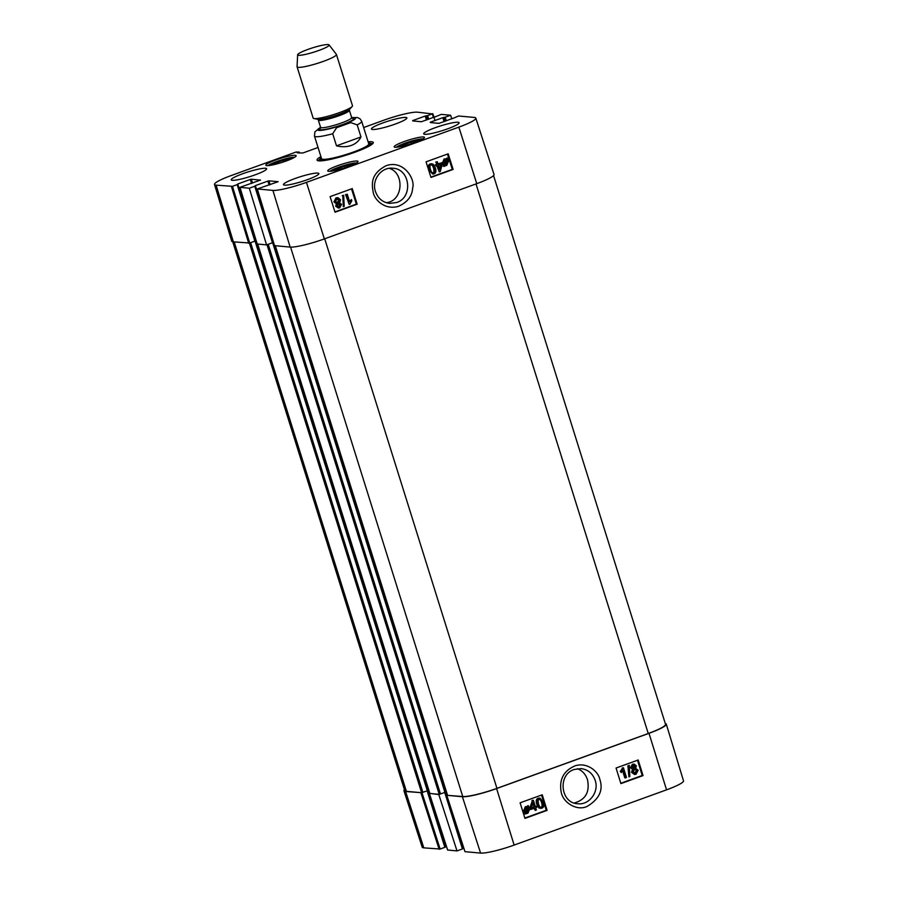 <?xml version="1.0" encoding="UTF-8"?>
<svg xmlns="http://www.w3.org/2000/svg" width="898" height="898" viewBox="0 0 898 898"><rect width="100%" height="100%" fill="white"/><g stroke="black" fill="none" stroke-linecap="round" stroke-linejoin="round"><path stroke-width="1.35" d="M577.38 768.699C582.263 770.563 585.631 774.233 587.494 779.722C589.964 792.025 585.552 799.781 574.249 803.003M493.552 175.57L665.53 724.327A27.838 3.783 162.6 0 1 648.244 733.509L496.942 788.354A27.838 3.783 162.6 0 1 462.751 796.526L446.8 795.302L464.973 851.663L480.587 853.1A27.31 3.704 -17.4 0 0 514.139 845.074L666.552 789.836A27.31 3.704 -17.4 0 0 683.501 780.833L666.294 724.147A27.838 3.783 162.6 0 1 649.007 733.318L496.594 788.567A27.838 3.783 162.6 0 1 462.403 796.739L446.8 795.302M665.272 723.53A27.838 3.783 162.6 0 1 666.294 724.147M421.847 792.721L405.615 791.508A27.838 3.783 162.6 0 1 403.965 790.801A27.838 3.783 162.6 0 1 404.448 789.724M444.757 792.507L462.436 848.958L457.003 850.922L438.819 794.573L429.861 793.405M438.819 794.573L439.448 794.337M534.187 806.988L531.29 808.032L532.817 802.588L534.187 806.988L532.57 803.497M531.38 807.74L533.625 806.92M534.523 808.088L530.527 809.536L530.179 808.436L532.424 800.601L533.356 800.264L535.32 806.572L536.555 806.123L536.903 807.223L535.657 807.672L536.375 810.007L535.253 810.411L534.523 808.088M530.179 808.436L530.527 809.536M529.629 808.368L532.424 800.601M531.874 800.533L533.356 800.264M535.242 806.337L536.555 806.123M534.041 808.256L535.253 810.411M526.34 812.544L527.126 812.421L528.372 809.199L527.541 807.762M528.103 807.818L528.922 809.266L527.676 812.488L526.206 812.454L528.103 807.818M526.138 807.448L527.631 807.504L525.734 812.14L524.881 810.703L526.138 807.448L527.631 807.504L525.577 807.381M525.341 811.691L527.081 807.448M528.361 805.708L529.73 808.952L527.923 813.184L524.96 814.026L525.409 812.926L524.084 811.006L525.914 806.741L527.934 806.752L527.811 805.652L527.418 806.606M526.868 813.386L525.902 813.184M526.307 813.319L525.352 813.128L526.307 813.319M524.41 813.958L525.409 812.926M524.859 812.858L523.523 810.939L525.352 806.673L527.384 806.696M526.598 806.505L527.934 806.752M633.27 765.309L635.234 766.32L634.224 768.351L632.226 767.33L633.977 765.208M633.202 768.396L634.684 766.252L632.708 765.242M634.493 769.35L637.008 770.652L635.75 773.279L633.258 771.966L634.493 769.35L635.402 769.227M634.572 773.346L636.457 770.596L635.122 769.216M635.649 768.351L638.175 770.215L636.053 774.267L634.493 774.48L632.08 772.381L633.079 769.283L631.081 767.801L632.944 764.333L634.336 764.142L636.413 765.904L635.537 768.306M634.493 774.48L631.53 772.314L632.529 769.216L630.519 767.734L632.383 764.265L634.336 764.142M633.079 769.283L632.237 769.193M628.454 765.814L629.375 765.489L629.824 776.523L628.914 776.86L627.904 765.747L629.375 765.489M627.904 765.747L628.914 776.86M625.356 777.96L622.999 770.338L621.18 772.606L620.821 771.449L623.459 767.768L626.49 777.545L624.806 777.893L622.64 770.933M620.821 771.449L621.18 772.606M620.26 771.382L622.718 768.037M622.168 767.97L623.459 767.768M539.047 799.254C540.113 798.569 541.135 799.669 542.134 802.576C542.953 805.54 542.751 807.089 541.539 807.223C540.495 807.908 539.462 806.808 538.463 803.901L538.025 800.399L539.72 799.175M540.607 807.246L540.989 807.156C542.201 807.021 542.392 805.472 541.584 802.509C540.585 799.602 539.552 798.502 538.497 799.186M538.755 798.266L540.035 798.086L543.301 802.15C544.334 805.45 543.851 807.47 541.842 808.2L539.44 807.964L537.296 804.327C536.263 801.005 536.757 798.984 538.755 798.266L540.035 798.086M540.54 808.38L538.89 807.897L536.735 804.26C535.713 800.937 536.196 798.917 538.205 798.199M620.787 783.258L642.205 775.49L637.479 760.258M524.836 818.044L546.253 810.277L541.528 795.044M620.9 783.617L616.062 768.026L638.197 760L643.035 775.591L620.9 783.617M643.035 775.591L642.205 775.49M524.948 818.392L520.11 802.812L542.246 794.786L547.084 810.366L524.948 818.392M547.084 810.366L546.253 810.277M574.249 769.474L581.096 768.621C588.033 769.552 592.736 773.492 595.206 780.441C599.258 791.868 589.2 805.27 577.74 803.744C560.408 803.149 557.49 774.503 574.249 769.474M586.955 806.516C599.078 799.287 603.411 790.363 599.943 779.767C598.461 771.494 587.281 761.942 575.18 765.792C563.663 770.72 558.994 779.464 561.171 792.025C562.743 802.06 576.224 811.343 586.955 806.516M462.436 848.958L462.953 848.677L445.24 792.317M447.631 850.002L457.003 850.922M446.418 846.354L445.419 846.713L427.74 790.274M427.156 790.891L444.836 847.33L445.352 847.061L427.639 790.689M444.836 847.33L440.143 849.037L421.97 792.698M403.965 790.801L422.183 847.173A27.31 3.704 -17.4 0 0 423.8 847.858L440.143 849.037M463.817 848.049L463.02 848.341L445.341 791.89M360.974 136.956C358.964 140.952 355.754 143.781 351.331 145.42C346.864 146.991 341.925 147.137 336.492 145.835L332.709 133.746L336.57 127.729L350.736 122.599L357.191 124.878L360.974 136.956L336.492 145.835M318.902 50.445A16.49 2.234 162.6 0 1 297.642 54.756A16.49 2.234 162.6 0 1 312.729 47.796A16.49 2.234 162.6 0 1 329.083 44.9A16.49 2.234 162.6 0 1 318.902 50.445M329.083 44.9L336.357 54.351A20.62 2.795 162.6 0 1 336.424 54.475A20.62 2.795 162.6 0 1 323.628 61.277A20.62 2.795 162.6 0 1 297.081 66.811A20.62 2.795 162.6 0 1 297.058 66.665L297.642 54.756M336.424 54.475L352.487 105.728A20.62 2.795 162.6 0 1 352.128 106.536A20.62 2.795 162.6 0 1 339.691 112.531A20.62 2.795 162.6 0 1 313.896 118.514A20.62 2.795 162.6 0 1 313.144 118.053L297.081 66.811M389.204 168.341C404.717 172.697 403.348 201.332 386.196 202.656M274.171 164.581L275.349 163.167L282.791 160.461L288.954 159.316L288.168 160.259M335.998 170.306L337.244 168.869L344.686 166.164L350.826 165.041L350.007 165.984M337.592 165.692A15.872 2.155 162.6 0 1 358.033 161.438A15.872 2.155 162.6 0 1 343.53 168.24A15.872 2.155 162.6 0 1 327.736 170.923A15.872 2.155 162.6 0 1 337.592 165.692M375.476 191.555C371.323 180.094 381.369 166.714 392.853 168.24C410.229 168.846 413.361 197.481 396.579 202.533L389.721 203.386C382.739 202.443 377.991 198.503 375.476 191.555M446.317 120.837L445.184 117.223L444.173 117.458L445.341 121.196M445.184 117.223L450.628 115.247L451.784 118.862M435.171 116.875L441.277 114.383L450.628 115.247M412.777 120.938L421.42 121.735L435.44 116.65M412.665 120.601L425.214 116.044L426.46 120.029M427.437 119.681L426.224 115.808L425.214 116.044M426.224 115.808L427.74 119.569M428.716 119.221L427.583 115.595L426.572 115.842M427.583 115.595L432.286 113.889L433.453 117.503M363.645 127.538L383.861 120.209A27.31 3.704 162.6 0 1 417.413 112.183L432.286 113.889M318.038 147.485L302.817 153.008L297.137 152.817L298.518 152.189L298.765 152.963M232.459 186.324L237.162 184.618L254.875 241.147L249.711 243.021L232.459 186.324L216.115 185.156A27.31 3.704 162.6 0 1 214.499 184.46A27.31 3.704 162.6 0 1 231.448 175.458L296.217 151.975L298.518 152.189M256.042 240.316L255.459 240.529L237.746 184L237.162 184.618M237.746 184L250.284 179.454L251.541 183.439M252.518 183.091L251.305 179.218L250.284 179.454M251.305 179.218L260.532 180.128M249.318 188.221L254.763 186.245L272.476 242.774L266.571 244.907L249.318 188.221L239.923 187.334L260.51 180.06M273.441 242.011L255.346 185.628L254.763 186.245M255.346 185.628L267.885 181.082L269.142 185.067M270.118 184.707L268.906 180.835L267.885 181.082M268.906 180.835L278.111 181.688M452.772 118.491L458.597 115.988L474.2 117.425A27.31 3.704 162.6 0 1 475.817 118.109A27.31 3.704 162.6 0 1 458.867 127.123L306.454 182.373A27.31 3.704 162.6 0 1 272.902 190.387L257.299 188.95L278.167 181.71M430.378 122.566L439.021 123.363L453.041 118.278M430.265 122.218L442.815 117.672L444.061 121.657M445.038 121.309L443.825 117.425L442.815 117.672M404.021 141.615A15.872 2.155 162.6 0 1 424.462 137.36A15.872 2.155 162.6 0 1 409.959 144.163A15.872 2.155 162.6 0 1 394.166 146.845A15.872 2.155 162.6 0 1 404.021 141.615M435.216 127.707A18.555 2.514 162.6 0 1 459.114 122.734A18.555 2.514 162.6 0 1 442.153 130.681A18.555 2.514 162.6 0 1 423.699 133.824A18.555 2.514 162.6 0 1 435.216 127.707M382.963 122.891A18.555 2.514 162.6 0 1 406.861 117.907A18.555 2.514 162.6 0 1 389.9 125.866A18.555 2.514 162.6 0 1 371.446 129.009A18.555 2.514 162.6 0 1 382.963 122.891M242.729 173.729A18.555 2.514 162.6 0 1 266.627 168.745A18.555 2.514 162.6 0 1 249.666 176.693A18.555 2.514 162.6 0 1 231.213 179.847A18.555 2.514 162.6 0 1 242.729 173.729M294.982 178.545A18.555 2.514 162.6 0 1 318.869 173.561A18.555 2.514 162.6 0 1 301.919 181.519A18.555 2.514 162.6 0 1 283.465 184.662A18.555 2.514 162.6 0 1 294.982 178.545M275.708 159.99A15.872 2.155 162.6 0 1 296.16 155.724A15.872 2.155 162.6 0 1 281.658 162.527A15.872 2.155 162.6 0 1 265.864 165.221A15.872 2.155 162.6 0 1 275.708 159.99M320.9 156.611A29.477 3.996 -17.4 0 0 317.454 160.54A29.477 3.996 -17.4 0 0 354.991 152.2A29.477 3.996 -17.4 0 0 373.186 143.074A29.477 3.996 -17.4 0 0 368.113 141.817M344.686 166.164L345.169 167.713M337.244 168.869L337.581 169.924M282.791 160.461L283.274 162.01M275.349 163.167L275.686 164.222M402.484 146.217L403.651 144.791L411.093 142.097L417.256 140.952L416.481 141.895M411.093 142.097L411.587 143.635M403.651 144.791L403.988 145.846M321.226 157.644A26.199 3.558 -17.4 0 0 320.159 159.069A26.199 3.558 -17.4 0 0 346.246 154.748A26.199 3.558 -17.4 0 0 370.133 143.411A26.199 3.558 -17.4 0 0 368.629 142.861A26.199 3.558 -17.4 0 0 368.438 142.849M321.529 158.576A24.74 3.356 -17.4 0 0 346.168 154.49A24.74 3.356 -17.4 0 0 368.719 143.781M257.299 188.95L274.541 245.648L290.155 247.085A27.838 3.783 -17.4 0 0 324.346 238.913L476.759 183.663A27.838 3.783 -17.4 0 0 494.035 174.481L475.817 118.109M272.476 242.774L272.981 242.494L255.245 186.021L272.97 242.561M257.198 243.987L266.571 244.907M254.875 241.147L255.38 240.877L237.644 184.393M214.499 184.46L231.706 241.135A27.838 3.783 -17.4 0 0 233.368 241.843L249.711 243.021M438.437 165.187L441.333 164.132L439.829 169.587L438.437 165.187M439.537 168.644L440.716 164.356M438.089 164.087L442.097 162.639L442.445 163.739L440.233 171.574L439.302 171.911L437.304 165.591L436.069 166.04L435.721 164.951L436.956 164.491L436.226 162.156L437.36 161.752L438.089 164.087M438.022 163.874L442.097 162.639M436.832 165.771L439.302 171.911M435.721 164.951L436.069 166.04M435.171 164.906L436.956 164.491M436.417 164.457L436.226 162.156M435.676 162.123L437.36 161.752M444.532 164.345L443.691 162.908L444.925 159.676L446.407 159.721L444.532 164.345M444.151 163.885L446.407 159.721L445.711 159.552M445.857 159.676L445.172 159.518M445.004 164.66L446.878 160.024L447.743 161.472L446.497 164.727L445.004 164.66L446.497 164.727L447.372 160.619M446.822 160.585L446.34 159.979M444.454 164.626L445.958 164.682M444.274 166.456L442.894 163.223L444.678 158.98L446.699 158.98L447.125 157.925L448.54 161.169L446.733 165.434L443.758 166.242M443.219 166.209L444.207 165.142M443.657 165.109L442.355 163.178L444.14 158.946L446.699 158.98M446.194 158.834L447.125 157.925M444.656 165.513L445.61 165.614L444.701 165.412M446.183 165.389L444.151 165.378M338.479 206.922L339.871 204.8L337.873 203.779M338.849 206.832L337.412 205.855L338.411 203.812L340.421 204.834L338.748 206.967M338.411 203.812L339.096 203.711M337.042 202.914L338.815 200.164L336.312 198.84M337.592 202.78L335.605 201.511L336.851 198.885L339.365 200.198L338.142 202.825L337.311 202.948M336.851 198.885L337.67 198.761M336.986 203.824L334.449 201.949L336.548 197.897L337.985 197.672L340.533 199.783L339.545 202.892L341.566 204.374L339.725 207.842L338.434 208.044L336.234 206.271L336.986 203.824L336.144 203.779M338.434 208.044L335.695 206.237L336.436 203.779L333.899 201.915L336.009 197.863L337.985 197.672M344.203 206.36L343.294 206.686L342.778 195.641L343.687 195.315L344.203 206.36M342.778 195.641L343.294 206.686M342.228 195.607L343.687 195.315M347.245 194.204L349.659 201.826L351.466 199.569L351.825 200.725L349.939 204.138L349.21 204.396L346.112 194.619L347.245 194.204L346.112 194.619M349.109 201.792L351.466 199.569M345.562 194.574L349.21 204.396M432.735 172.955L434.082 171.731L433.622 168.229C432.6 165.322 431.568 164.222 430.524 164.906M433.061 172.876L433.611 172.921C432.555 173.606 431.511 172.495 430.49 169.599C429.659 166.635 429.85 165.086 431.062 164.94C432.118 164.255 433.15 165.367 434.172 168.263L434.632 171.765L433.004 173.011M431.062 164.94L431.657 164.85M433.902 173.909L432.735 174.089L429.323 170.025C428.279 166.714 428.75 164.693 430.759 163.964L433.173 164.199L435.339 167.836C436.394 171.17 435.912 173.191 433.902 173.909M432.735 174.089L428.784 169.98C427.729 166.68 428.211 164.66 430.209 163.919L431.949 163.773M334.932 211.906L356.349 204.138L351.511 188.861M430.883 177.119L452.3 169.363L447.462 154.074M357.168 204.194L335.033 212.22L330.094 196.628L352.241 188.602L357.168 204.194L356.349 204.138M453.12 169.419L430.973 177.445L426.045 161.842L448.181 153.816L453.12 169.419L452.3 169.363M386.129 165.703C370.728 173.819 371.559 183.686 373.265 192.554C374.522 199.67 384.681 210.368 398.375 206.36C407.366 202.297 412.103 196.28 412.597 188.322C415.729 179.162 403.494 159.462 386.129 165.703M318.554 160.832A28.242 3.828 162.6 0 1 320.193 158.856M369.987 143.253A28.242 3.828 162.6 0 1 372.446 143.938M275.259 245.715L447.462 795.033M446.317 791.542L445.217 791.935M272.936 242.561L267.2 244.683M273.048 242.617L445.318 792.249L439.234 794.36L429.828 793.462L257.659 244.088M256.065 240.406L255.324 240.675M428.716 789.914L427.616 790.319M255.335 240.933L249.588 243.055M255.447 241.001L427.717 790.622L421.633 792.732L406.379 791.329A27.838 3.783 162.6 0 1 404.729 790.622L232.728 241.753M523.523 810.939L524.084 811.006M525.352 806.673L525.914 806.741M632.383 764.265L632.944 764.333M630.519 767.734L631.081 767.801M536.735 804.26L537.296 804.327M649.007 733.318L666.552 789.836M496.594 788.567L514.139 845.074M447.653 850.058L429.469 793.709M420.949 792.923L439.122 849.272M405.615 791.508L423.8 847.858M462.403 796.739L480.587 853.1M351.657 117.548L357.595 117.559L360.053 118.817L361.681 121.275A24.74 3.356 162.6 0 1 357.191 124.878M332.709 133.746A24.74 3.356 162.6 0 1 314.468 136.081L321.551 158.688M351.702 117.672A19.79 2.683 162.6 0 1 343.204 124.609A19.79 2.683 162.6 0 1 321.944 130.277A19.79 2.683 162.6 0 1 320.608 127.415M352.128 106.536L349.445 109.354A17.107 2.324 162.6 0 1 339.118 114.327A17.107 2.324 162.6 0 1 317.712 119.299L313.896 118.514M349.468 109.32L349.378 110.286A16.287 2.211 162.6 0 1 339.264 115.651A16.287 2.211 162.6 0 1 318.296 120.029L317.668 119.288M349.378 110.286L351.657 117.571A16.287 2.211 162.6 0 1 341.554 122.936A16.287 2.211 162.6 0 1 320.575 127.314L320.485 128.268L321.226 127.684M352.038 118.154A17.938 2.436 162.6 0 1 342.587 124.553A17.938 2.436 162.6 0 1 324.447 129.525A17.938 2.436 162.6 0 1 320.597 128.01M268.008 165.625A14.637 1.987 162.6 0 1 280.906 160.136A14.637 1.987 162.6 0 1 294.623 157.285M329.892 171.338A14.637 1.987 162.6 0 1 342.778 165.849A14.637 1.987 162.6 0 1 356.495 162.998M396.31 147.25A14.637 1.987 162.6 0 1 409.207 141.761A14.637 1.987 162.6 0 1 422.924 138.909M324.346 238.913L306.454 182.373M476.759 183.663L458.867 127.123M433.947 117.324L432.769 113.664M299.337 153.019L299 151.964M231.448 186.571L248.69 243.257M257.221 244.043L239.968 187.356M233.368 241.843L216.115 185.156M290.155 247.085L272.902 190.387M462.751 796.526L290.582 247.118M496.942 788.354L324.717 238.778M447.485 795.112L275.316 245.715M444.937 792.451L272.678 242.786M440.503 794.057L268.255 244.391M439.234 794.36L266.998 244.75M429.884 793.495L257.715 244.099M255.38 240.945L237.667 184.348M427.336 790.824L255.077 241.169M422.902 792.429L250.654 242.774M421.633 792.732L249.397 243.122M406.379 791.329L234.198 241.921M648.244 733.509L476.019 183.933M526.666 813.375L526.105 813.307M445.285 792.294L462.953 848.677M429.424 793.686L447.608 850.047M427.684 790.667L445.352 847.061M361.681 121.275L368.764 143.893M314.468 136.081L314.895 131.86L320.575 127.292L318.296 120.029M351.343 118.244L352.285 118.3L351.657 117.571M356.596 162.931L342.666 165.872L329.779 171.338M294.712 157.229L280.782 160.17L267.896 165.636M423.025 138.853L409.095 141.794L396.198 147.261M320.159 159.069L320.272 160.888M370.133 143.411L371.076 144.971M432.791 113.619L435.014 120.5M299.382 153.019L299.034 151.919M239.923 187.334L257.165 244.032M445.318 792.249L273.059 242.583M427.717 790.622L255.459 240.967"/></g></svg>
